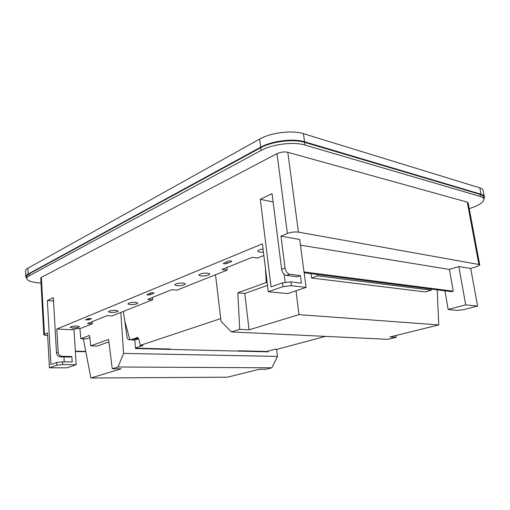 <?xml version="1.0" encoding="UTF-8"?>
<svg xmlns="http://www.w3.org/2000/svg" width="510" height="510" viewBox="0 0 510 510"><rect width="100%" height="100%" fill="white"/><g stroke="black" fill="none" stroke-linecap="round" stroke-linejoin="round"><path stroke-width="0.76" d="M72.535 327.911C76.398 327.892 78.68 327.471 79.394 326.642L77.118 326.049C73.236 326.062 70.935 326.483 70.227 327.318L72.535 327.911M47.64 335.452L46.754 335.421C44.944 335.344 43.968 335.115 43.815 334.738L47.5 332.915L49.425 367.812L56.769 365.256L56.616 362.521L50.917 364.529L47.353 300.562L53.327 297.719L56.489 352.761C56.859 355.253 58.185 356.637 60.46 356.917L62.105 356.324C59.848 356.031 58.529 354.641 58.159 352.142L56.82 329.052L72.312 329.772L71.559 329.581L72.586 329.25L81.53 328.096L92.38 323.773L87.529 323.538L107.157 315.652L112.079 315.932L152.7 299.765L152.503 297.426M263.861 255.51L257.403 258.085L252.195 257.359L221.977 269.503L227.154 270.128L176.836 290.158L171.736 289.693L147.664 299.37L152.7 299.765M56.82 329.052L262.44 243.812L268.279 291.765L287.78 293.55L306.076 287.398L299.695 239.509L280.978 236.13L287.372 233.478C291.102 232.133 294.786 231.687 298.439 232.133L287.812 152.299C284.21 151.566 280.608 152.005 277.013 153.631L41.38 277.395L40.755 278.122L43.815 334.681M115.897 310.348C111.747 310.329 109.248 310.807 108.413 311.795L110.664 312.471C114.788 312.49 117.275 312.012 118.116 311.03L115.897 310.348M135.634 302.36C131.344 302.315 128.743 302.832 127.838 303.903L130.05 304.623C134.315 304.661 136.903 304.151 137.815 303.08L135.634 302.36M176.811 285.689C181.401 285.785 184.25 285.186 185.353 283.891L183.288 283.069C178.672 282.967 175.81 283.566 174.707 284.86L176.811 285.689M200.851 275.961C205.6 276.082 208.59 275.432 209.814 274.017L207.806 273.143C203.025 273.009 200.022 273.66 198.804 275.081L200.851 275.961M263.064 248.95C259.775 249.492 257.983 250.238 257.677 251.188L259.558 252.189L263.46 252.189M91.335 318.724L88.332 318.559L85.387 319.878L88.632 319.827L91.335 318.724L91.309 318.348M153.676 293.314L154.033 293.02C153.382 292.606 152.222 292.612 150.546 293.052L146.886 294.697C147.537 295.111 148.697 295.099 150.354 294.672L153.676 293.314L153.625 292.785M231.189 261.719L231.719 261.292C231.106 260.776 229.863 260.782 227.976 261.298L223.291 263.428C223.909 263.938 225.146 263.938 227.014 263.421L231.189 261.719L231.106 260.954M92.38 323.773L92.233 321.644M227.154 270.128L226.867 267.54M72.312 329.772L72.28 329.294M56.769 365.256L62.653 364.567L76.213 364.714L73.969 329.084M62.105 356.324L71.853 356.509L72.19 361.96L62.494 361.832L56.616 362.521M268.279 291.765L282.993 286.652L291.369 285.664L306.076 287.398M282.508 282.852L271.046 286.9L260.291 199.276L272.066 193.679L281.635 269.267C282.323 272.742 283.936 274.794 286.48 275.445L297.273 276.758L300.428 275.642L301.416 283.158L290.878 281.864L282.508 282.852L282.993 286.652M286.48 275.445L289.827 274.233C287.359 273.615 285.766 271.537 285.045 268.005L280.978 236.13M49.425 367.812L66.963 367.825L76.213 364.714M60.46 356.917L70.297 357.064L71.853 356.509M64.273 361.851L63.979 356.968M483.607 198.447L483.461 197.689C483.652 196.235 482.505 195.126 479.999 194.361L304.534 142.328C293.39 138.758 271.773 141.436 260.674 147.747L29.064 273.908C27.342 274.858 26.558 275.814 26.698 276.777L26.775 278.377M47.353 300.562L53.512 300.989M260.291 199.276L273.118 201.985M285.173 282.183L284.172 274.303M289.827 274.233L300.428 275.642M444.911 290.827L448.162 309.455L457.119 310.431L463.437 309.691L477.589 306.051L470.692 268.432L458.802 266.564L449.399 269.42L300.447 245.151M470.692 268.432L476.767 266.622L479.751 265.066L478.877 264.467L298.439 232.133M41.023 283.069L38.62 282.859C31.429 282.177 27.489 280.787 26.794 278.696C26.654 277.74 27.438 276.796 29.159 275.846L261.012 150.456C272.123 144.183 293.76 141.506 304.91 145.038L480.407 196.49C482.906 197.249 484.06 198.352 483.862 199.786C483.168 202.4 479.272 205.02 472.183 207.647L469.245 208.711M479.706 264.824L468.174 202.954L467.268 202.126L287.812 152.299M85.82 351.728L75.384 351.511M85.75 351.384L75.359 351.167M448.162 309.455L465.7 304.872L458.802 266.564M449.399 269.42L453.256 291.21L304.017 271.938M304.132 272.805L451.573 291.682L453.256 291.21M477.589 306.051L465.7 304.872M483.831 199.002L484.474 197.555C484.672 196.108 483.525 194.998 481.032 194.233L479.814 187.858L303.444 133.665C292.287 129.967 270.695 132.645 259.622 139.083L27.865 268.209C26.157 269.178 25.372 270.153 25.519 271.135L25.787 276.56M479.814 187.858C482.307 188.655 483.454 189.79 483.27 191.275L484.213 196.203M26.775 278.262L25.806 276.879C25.659 275.923 26.443 274.966 28.158 274.017L260.635 147.211C271.753 140.881 293.403 138.197 304.566 141.78L303.444 133.665M481.032 194.233L304.566 141.78M257.282 351.575L257.244 351.224M262.503 351.358L262.567 351.702M89.792 337.665L86.49 338.908L80.835 338.716L89.53 335.414L90.748 345.856L108.611 339.411L112.238 368.775L117.982 366.996L123.567 353.404L120.819 312.458M79.872 328.376L80.835 338.716M83.321 338.799L90.895 378.012L227.339 377.19L259.354 369.272L265.755 369.297L271.83 367.806L277.465 356.407L123.567 353.404M277.465 356.407L276.681 349.28M268.043 351.135L268.12 351.843L135.513 348.54L135.01 341.381L133.703 339.909L128.545 339.736L127.239 338.379L123.394 311.431M266.449 351.46L266.481 351.804M90.748 345.856L97.27 346.029L108.91 341.878M112.238 368.775L121.125 368.806L90.895 378.012M271.83 367.806L117.982 366.996M126.219 326.317L125.511 326.285M396.06 335.472L396.219 337.32L387.989 339.335L231.412 331.927L221.047 321.357L215.513 274.762M265.436 268.623L266.239 282.553L237.813 292.81L239.706 329.358L231.412 331.927M437.21 289.846L438.759 324.921L298.975 314.632L249.058 329.836L244.781 293.46L237.813 292.81M396.219 337.32L389.901 336.995L438.759 324.921M239.706 329.358L249.058 329.836M266.239 282.553L267.17 282.655M267.501 285.364L244.781 293.46M296.01 290.783L298.975 314.632M317.456 274.514L317.692 275.853L431.307 290.203L425.289 291.937L311.502 277.995L311.055 273.691M317.692 275.853L311.502 277.995M431.148 289.068L431.307 290.203M146.695 348.426L163.608 348.853M146.619 348.483L146.128 348.413M246.024 350.944L238.489 350.803M162.964 348.897L162.378 348.885M159.732 348.814L159.757 349.146M169.224 349.382L170.359 349.025L135.488 348.145M237.507 351.084L238.667 350.759L266.806 351.466L275.132 349.235L277.191 349.293L325.437 336.377M135.475 347.973L142.978 345.487L140.173 345.404L220.715 318.597M124.765 321.045L129.916 339.781M137.63 337.563L130.375 339.794M136.878 337.537L137.279 337.48L138.95 339.603L140.173 345.404M138.682 338.742L135.169 339.953L134.978 339.265L133.167 339.889M138.312 338.117L134.978 339.265M72.057 329.339L72.082 329.747M62.653 364.567L62.494 361.832M88.542 318.489L88.632 319.827M150.22 293.186L150.354 294.672M226.835 261.77L227.014 263.421M56.489 352.761L58.159 352.142M281.635 269.267L285.045 268.005M287.372 233.478L277.013 153.631M44.459 334.178L41.38 277.395M291.369 285.664L290.878 281.864M29.064 273.908L29.159 275.846M260.674 147.747L261.012 150.456M304.534 142.328L304.91 145.038M479.999 194.361L480.407 196.49M478.877 264.467L467.268 202.126M28.158 274.017L27.865 268.209M260.635 147.211L259.622 139.083"/></g></svg>
